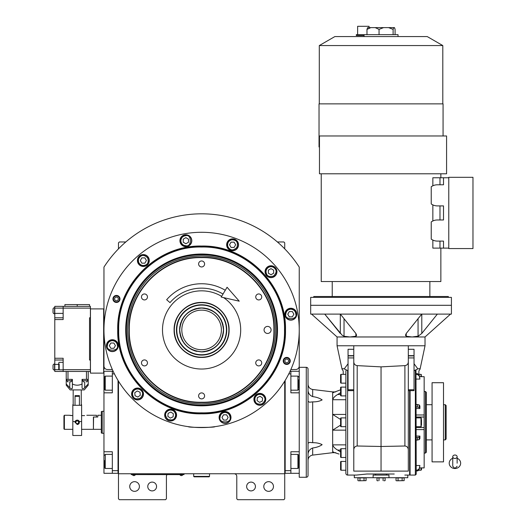 <?xml version="1.0" encoding="UTF-8"?>
<svg xmlns="http://www.w3.org/2000/svg" width="526" height="526" viewBox="0 0 526 526"><rect width="100%" height="100%" fill="white"/><g stroke="black" fill="none" stroke-linecap="round" stroke-linejoin="round"><path stroke-width="0.79" d="M251.04 482.105A4.399 4.399 0 0 0 246.641 486.504A4.399 4.399 0 0 0 251.04 490.903A4.399 4.399 0 0 0 255.432 486.504A4.399 4.399 0 0 0 251.04 482.105M152.165 482.105A4.399 4.399 0 0 0 147.767 486.504A4.399 4.399 0 0 0 152.165 490.903A4.399 4.399 0 0 0 156.564 486.504A4.399 4.399 0 0 0 152.165 482.105M118.475 381.153L118.475 473.748L284.73 473.748L284.73 498.819L283.849 499.7L237.667 499.7L236.785 498.819L236.785 476.392A2.637 2.637 0 0 0 234.149 473.748M118.475 473.748L118.475 498.819L119.356 499.7L165.539 499.7L166.413 498.819L166.413 476.392A2.637 2.637 0 0 1 167.09 474.63M273.467 486.504A4.839 4.839 0 0 0 268.628 481.665A4.839 4.839 0 0 0 263.789 486.504A4.839 4.839 0 0 0 268.628 491.343A4.839 4.839 0 0 0 273.467 486.504M284.73 456.818L284.73 430.327M284.73 473.748L284.73 381.153M290.858 369.515L295.724 369.515A3.518 3.518 0 0 0 299.241 365.997L299.241 267.09A116.114 116.114 0 0 0 103.964 267.09L103.964 365.997A3.518 3.518 0 0 0 107.482 369.515L112.347 369.515M139.41 486.504A4.839 4.839 0 0 0 134.571 481.665A4.839 4.839 0 0 0 129.731 486.504A4.839 4.839 0 0 0 134.571 491.343A4.839 4.839 0 0 0 139.41 486.504M118.475 248.864L118.475 242.848L119.356 241.967L125.806 241.967M277.393 241.967L283.849 241.967L284.73 242.848L284.73 248.864M183.127 474.583L181.371 474.583L184.008 474.583L184.008 473.748M132.111 474.583L181.371 474.63M181.371 473.748L181.371 474.583L133.867 474.583L133.867 473.748M131.23 473.748L131.23 474.583L133.867 474.63M132.46 474.63L135.274 474.63M179.964 474.63L182.778 474.63M112.373 340.651C109.349 340.966 107.679 342.636 107.363 345.661C105.581 351.618 119.172 351.618 117.39 345.661C117.068 342.636 115.398 340.966 112.373 340.651M112.373 339.947A5.72 5.72 180 0 0 106.66 345.661A5.72 5.72 0 0 0 112.373 351.381A5.72 5.72 0 0 0 118.094 345.661A5.72 5.72 180 0 0 112.373 339.947M113.899 348.304L115.424 345.661L113.899 343.024L110.848 343.024L109.329 345.661L110.848 348.304L113.899 348.304M290.825 309.183C287.801 309.498 286.131 311.175 285.815 314.2C284.033 320.15 297.624 320.15 295.842 314.2C295.52 311.175 293.85 309.498 290.825 309.183M290.825 308.479A5.72 5.72 180 0 0 285.112 314.2A5.72 5.72 0 0 0 290.825 319.913A5.72 5.72 0 0 0 296.546 314.2A5.72 5.72 180 0 0 290.825 308.479M292.351 316.836L293.876 314.2L292.351 311.556L289.307 311.556L287.781 314.2L289.307 316.836L292.351 316.836M225.049 412.43C222.025 412.752 220.355 414.422 220.039 417.447C218.257 423.397 231.848 423.397 230.066 417.447C229.744 414.422 228.074 412.752 225.049 412.43M225.049 411.726A5.72 5.72 180 0 0 219.335 417.447A5.72 5.72 0 0 0 225.049 423.16A5.72 5.72 0 0 0 230.769 417.447A5.72 5.72 180 0 0 225.049 411.726M226.575 420.083L228.1 417.447L226.575 414.804L223.53 414.804L222.005 417.447L223.53 420.083L226.575 420.083M289.754 360.915A3.011 3.011 0 0 1 286.742 363.926A3.011 3.011 0 0 1 283.731 360.915A3.011 3.011 0 0 1 286.742 357.91A3.011 3.011 0 0 1 289.754 360.915M284.895 360.915A1.848 1.848 0 0 0 286.742 362.762A1.848 1.848 0 0 0 288.59 360.915A1.848 1.848 0 0 0 286.742 359.067A1.848 1.848 0 0 0 284.895 360.915M119.474 298.939A3.011 3.011 0 0 1 116.463 301.95A3.011 3.011 0 0 1 113.452 298.939A3.011 3.011 0 0 1 116.463 295.928A3.011 3.011 0 0 1 119.474 298.939M114.615 298.939A1.848 1.848 0 0 0 116.463 300.787A1.848 1.848 0 0 0 118.311 298.939A1.848 1.848 0 0 0 116.463 297.091A1.848 1.848 0 0 0 114.615 298.939M264.059 329.927A3.518 3.518 0 0 0 267.576 333.451A3.518 3.518 0 0 0 271.094 329.927A3.518 3.518 0 0 0 267.576 326.409A3.518 3.518 0 0 0 264.059 329.927M273.895 329.927C274.888 291.299 240.237 256.642 201.603 257.635C162.968 256.642 128.311 291.299 129.304 329.927C128.311 368.562 162.968 403.218 201.603 402.226C240.231 403.218 274.888 368.562 273.895 329.927M274.217 329.927C275.216 291.128 240.402 256.313 201.603 257.313C162.797 256.313 127.989 291.128 128.988 329.927C127.989 368.733 162.797 403.547 201.603 402.541C240.402 403.547 275.216 368.733 274.217 329.927M201.603 302.424C216.298 302.049 229.481 315.232 229.106 329.927C229.481 344.629 216.298 357.812 201.603 357.437C186.901 357.812 173.718 344.629 174.099 329.927C173.718 315.232 186.901 302.049 201.603 302.424M223.622 297.624A39.102 39.102 0 0 1 201.603 369.028A39.102 39.102 0 0 1 162.501 329.927A39.102 39.102 0 0 1 221.637 296.355M258.733 359.922A2.992 2.992 0 0 0 255.748 362.914A2.992 2.992 0 0 0 258.733 365.905A2.992 2.992 0 0 0 261.724 362.914A2.992 2.992 0 0 0 258.733 359.922M258.733 293.955A2.992 2.992 0 0 0 255.748 296.94A2.992 2.992 0 0 0 258.733 299.932A2.992 2.992 0 0 0 261.724 296.94A2.992 2.992 0 0 0 258.733 293.955M201.603 260.968A2.992 2.992 0 0 0 198.611 263.953A2.992 2.992 0 0 0 201.603 266.945A2.992 2.992 0 0 0 204.594 263.953A2.992 2.992 0 0 0 201.603 260.968M144.466 293.955A2.992 2.992 0 0 0 141.474 296.94A2.992 2.992 0 0 0 144.466 299.932A2.992 2.992 0 0 0 147.458 296.94A2.992 2.992 0 0 0 144.466 293.955M144.466 359.922A2.992 2.992 0 0 0 141.474 362.914A2.992 2.992 0 0 0 144.466 365.905A2.992 2.992 0 0 0 147.458 362.914A2.992 2.992 0 0 0 144.466 359.922M201.603 392.909A2.992 2.992 0 0 0 198.611 395.9A2.992 2.992 0 0 0 201.603 398.892A2.992 2.992 0 0 0 204.594 395.9A2.992 2.992 0 0 0 201.603 392.909M285.486 329.927C286.644 374.755 246.424 414.968 201.603 413.817C156.774 414.968 116.562 374.755 117.712 329.927C116.562 285.105 156.774 244.886 201.603 246.043C246.424 244.886 286.644 285.105 285.486 329.927M285.164 329.927C286.315 374.584 246.253 414.646 201.603 413.495C156.945 414.646 116.884 374.584 118.034 329.927C116.884 285.276 156.945 245.215 201.603 246.365C246.253 245.215 286.315 285.276 285.164 329.927C286.315 285.276 246.253 245.215 201.603 246.365M190.728 426.961L188.407 426.671C187.585 427.651 215.614 427.645 214.799 426.671L212.471 426.961M290.26 360.915A3.518 3.518 0 0 1 286.742 364.439A3.518 3.518 0 0 1 283.225 360.915A3.518 3.518 0 0 1 286.742 357.397A3.518 3.518 0 0 1 290.26 360.915M119.981 298.939A3.518 3.518 0 0 1 116.463 302.463A3.518 3.518 0 0 1 112.945 298.939A3.518 3.518 0 0 1 116.463 295.421A3.518 3.518 0 0 1 119.981 298.939M103.964 329.927A97.639 97.639 0 0 0 201.603 427.572A97.639 97.639 0 0 0 299.241 329.927A97.639 97.639 0 0 0 201.603 232.288A97.639 97.639 0 0 0 103.964 329.927M265.775 399.333A5.937 5.937 0 0 0 259.837 393.395A5.937 5.937 0 0 0 253.9 399.333A5.937 5.937 0 0 0 259.837 405.27A5.937 5.937 0 0 0 265.775 399.333M230.986 417.447A5.937 5.937 0 0 0 225.049 411.51A5.937 5.937 0 0 0 219.112 417.447A5.937 5.937 0 0 0 225.049 423.384A5.937 5.937 0 0 0 230.986 417.447M176.552 415.067A5.937 5.937 0 0 0 170.615 409.129A5.937 5.937 0 0 0 164.677 415.067A5.937 5.937 0 0 0 170.615 421.004A5.937 5.937 0 0 0 176.552 415.067M143.473 393.994A5.937 5.937 0 0 0 137.536 388.057A5.937 5.937 0 0 0 131.599 393.994A5.937 5.937 0 0 0 137.536 399.931A5.937 5.937 0 0 0 143.473 393.994M118.311 345.661A5.937 5.937 0 0 0 112.373 339.724A5.937 5.937 0 0 0 106.436 345.661A5.937 5.937 0 0 0 112.373 351.598A5.937 5.937 0 0 0 118.311 345.661M149.299 260.521A5.937 5.937 0 0 0 143.361 254.584A5.937 5.937 0 0 0 137.424 260.521A5.937 5.937 0 0 0 143.361 266.458A5.937 5.937 0 0 0 149.299 260.521M191.806 240.704A5.937 5.937 0 0 0 185.869 234.767A5.937 5.937 0 0 0 179.931 240.704A5.937 5.937 0 0 0 185.869 246.641A5.937 5.937 0 0 0 191.806 240.704M238.528 244.794A5.937 5.937 0 0 0 232.591 238.85A5.937 5.937 0 0 0 226.653 244.794A5.937 5.937 0 0 0 232.591 250.731A5.937 5.937 0 0 0 238.528 244.794M276.946 271.692A5.937 5.937 0 0 0 271.008 265.755A5.937 5.937 0 0 0 265.071 271.692A5.937 5.937 0 0 0 271.008 277.629A5.937 5.937 0 0 0 276.946 271.692M296.763 314.2A5.937 5.937 0 0 0 290.825 308.256A5.937 5.937 0 0 0 284.888 314.2A5.937 5.937 0 0 0 290.825 320.137A5.937 5.937 0 0 0 296.763 314.2M268.503 267.346C266.038 269.134 265.426 271.423 266.662 274.197C267.602 276.393 269.884 277.005 273.513 276.032C276.17 273.375 276.781 271.094 275.348 269.187C273.559 266.728 271.278 266.11 268.503 267.346M268.148 266.741A5.72 5.72 150 0 0 266.057 274.552A5.72 5.72 -30 0 0 273.868 276.643A5.72 5.72 -30 0 0 275.959 268.832A5.72 5.72 150 0 0 268.148 266.741M273.645 273.218L273.645 270.167L271.008 268.641L268.365 270.167L268.365 273.218L271.008 274.736L273.645 273.218M228.245 242.282C227.008 245.063 227.62 247.345 230.079 249.133C231.992 250.567 234.274 249.955 236.93 247.299C237.903 243.669 237.292 241.388 235.096 240.448C232.321 239.212 230.033 239.823 228.245 242.282M227.64 241.934A5.72 5.72 120 0 0 229.73 249.745A5.72 5.72 -60 0 0 237.542 247.647A5.72 5.72 -60 0 0 235.451 239.836A5.72 5.72 120 0 0 227.64 241.934M235.635 244.794L234.116 242.151L231.065 242.151L229.54 244.794L231.065 247.43L234.116 247.43L235.635 244.794M180.852 240.704C181.174 243.729 182.844 245.399 185.869 245.714C191.819 247.496 191.819 233.906 185.869 235.687C182.844 236.01 181.174 237.68 180.852 240.704M180.148 240.704A5.72 5.72 90 0 0 185.869 246.418A5.72 5.72 -90 0 0 191.589 240.704A5.72 5.72 -90 0 0 185.869 234.984A5.72 5.72 90 0 0 180.148 240.704M188.505 239.179L185.869 237.653L183.232 239.179L183.232 242.23L185.869 243.748L188.505 242.23L188.505 239.179M139.022 263.033C140.81 265.492 143.092 266.103 145.873 264.867C148.062 263.927 148.674 261.646 147.707 258.016C145.051 255.36 142.763 254.748 140.856 256.182C138.397 257.97 137.786 260.252 139.022 263.033M138.41 263.381A5.72 5.72 60 0 0 146.221 265.472A5.72 5.72 -120 0 0 148.312 257.668A5.72 5.72 -120 0 0 140.501 255.57A5.72 5.72 60 0 0 138.41 263.381M144.887 257.885L141.836 257.885L140.317 260.521L141.836 263.164L144.887 263.164L146.412 260.521L144.887 257.885M257.72 394.789C255.117 396.361 254.308 398.577 255.294 401.456C256.037 403.725 258.259 404.533 261.961 403.883C264.834 401.463 265.643 399.247 264.381 397.215C262.816 394.612 260.594 393.803 257.72 394.789M257.424 394.152A5.72 5.72 155 0 0 254.656 401.752A5.72 5.72 -25 0 0 262.257 404.52A5.72 5.72 -25 0 0 265.019 396.92A5.72 5.72 155 0 0 257.424 394.152M262.336 401.082L262.599 398.05L260.107 396.302L257.345 397.59L257.076 400.621L259.574 402.37L262.336 401.082M173.488 410.964C170.832 409.491 168.504 409.899 166.505 412.193C164.914 413.969 165.322 416.296 167.735 419.176C171.266 420.458 173.593 420.05 174.717 417.946C176.19 415.284 175.783 412.956 173.488 410.964M173.896 410.385A5.72 5.72 -145 0 0 165.927 411.786A5.72 5.72 35 0 0 167.334 419.755A5.72 5.72 35 0 0 175.296 418.348A5.72 5.72 -145 0 0 173.896 410.385M170.345 418.104L173.107 416.816L173.376 413.778L170.878 412.036L168.116 413.318L167.853 416.355L170.345 418.104M134.663 389.891C132.368 391.883 131.954 394.211 133.426 396.874C134.557 398.978 136.885 399.385 140.409 398.103C142.822 395.223 143.236 392.896 141.645 391.12C139.646 388.826 137.319 388.418 134.663 389.891M134.255 389.312A5.72 5.72 145 0 0 132.854 397.275A5.72 5.72 -35 0 0 140.817 398.682A5.72 5.72 -35 0 0 142.217 390.713A5.72 5.72 145 0 0 134.255 389.312M140.297 395.282L140.034 392.245L137.273 390.963L134.774 392.705L135.037 395.743L137.799 397.031L140.297 395.282M201.603 247.023C157.3 245.885 117.554 285.625 118.698 329.927C117.554 374.229 157.3 413.975 201.603 412.838C245.905 413.975 285.651 374.229 284.507 329.927C285.651 285.625 245.905 245.879 201.603 247.023M277.504 329.927A75.902 75.902 0 0 0 201.603 254.025A75.902 75.902 0 0 0 125.701 329.927A75.902 75.902 0 0 0 201.603 405.835A75.902 75.902 0 0 0 277.504 329.927M126.444 329.927A75.159 75.159 0 0 1 201.603 254.775A75.159 75.159 0 0 1 276.755 329.927A75.159 75.159 0 0 1 201.603 405.086A75.159 75.159 0 0 1 126.444 329.927M275.545 329.927A73.942 73.942 0 0 0 201.603 255.984A73.942 73.942 0 0 0 127.66 329.927A73.942 73.942 0 0 0 201.603 403.869A73.942 73.942 0 0 0 275.545 329.927M223.471 329.927C222.176 316.645 214.884 309.354 201.603 308.058C188.315 309.354 181.023 316.645 179.728 329.927C181.023 343.215 188.315 350.507 201.603 351.802C214.884 350.507 222.176 343.215 223.471 329.927M223.589 329.927C222.288 316.573 214.956 309.242 201.603 307.94C188.242 309.242 180.911 316.573 179.609 329.927C180.911 343.287 188.242 350.618 201.603 351.92C214.956 350.618 222.288 343.287 223.589 329.927M201.603 349.724A19.791 19.791 0 0 0 221.393 329.927A19.791 19.791 0 0 0 201.603 310.136A19.791 19.791 0 0 0 181.812 329.927A19.791 19.791 0 0 0 201.603 349.724M201.215 302.66A27.267 27.267 0 0 0 174.336 330.315A27.267 27.267 0 0 0 201.984 357.193A27.267 27.267 0 0 0 228.869 329.546A27.267 27.267 0 0 0 201.215 302.66M201.248 304.778A25.156 25.156 0 0 0 176.447 330.282A25.156 25.156 0 0 0 201.958 355.083A25.156 25.156 0 0 0 226.759 329.572A25.156 25.156 0 0 0 201.248 304.778M201.951 354.741A24.814 24.814 0 0 1 176.789 330.282A24.814 24.814 0 0 1 201.248 305.113A24.814 24.814 0 0 1 226.417 329.578A24.814 24.814 0 0 1 201.951 354.741M201.353 307.94A21.993 21.993 0 0 0 197.737 308.282M196.888 308.446A21.993 21.993 0 0 0 193.588 309.452M192.792 309.781A21.993 21.993 0 0 0 189.741 311.412M189.031 311.885A21.993 21.993 0 0 0 186.362 314.081M185.75 314.686A21.993 21.993 0 0 0 183.561 317.356M183.081 318.072A21.993 21.993 0 0 0 181.45 321.116M181.122 321.912A21.993 21.993 0 0 0 180.122 325.219M179.951 326.061A21.993 21.993 0 0 0 179.616 329.5M179.616 330.361A21.993 21.993 0 0 0 179.951 333.8M180.122 334.641A21.993 21.993 0 0 0 181.122 337.948M181.45 338.744A21.993 21.993 0 0 0 183.081 341.788M183.561 342.505A21.993 21.993 0 0 0 185.75 345.174M186.362 345.779A21.993 21.993 0 0 0 189.031 347.969M189.741 348.449A21.993 21.993 0 0 0 192.792 350.079M193.588 350.408A21.993 21.993 0 0 0 196.888 351.407M201.852 307.94A21.993 21.993 0 0 1 205.469 308.282M206.31 308.446A21.993 21.993 0 0 1 209.618 309.452M210.413 309.781A21.993 21.993 0 0 1 213.457 311.412M214.174 311.885A21.993 21.993 0 0 1 216.844 314.081M217.455 314.686A21.993 21.993 0 0 1 219.644 317.356M220.124 318.072A21.993 21.993 0 0 1 221.748 321.116M222.077 321.912A21.993 21.993 0 0 1 223.083 325.219M223.248 326.061A21.993 21.993 0 0 1 223.589 329.605M223.589 330.256A21.993 21.993 0 0 1 223.248 333.8M223.083 334.641A21.993 21.993 0 0 1 222.077 337.948M221.748 338.744A21.993 21.993 0 0 1 220.124 341.788M219.644 342.505A21.993 21.993 0 0 1 217.455 345.174M216.844 345.779A21.993 21.993 0 0 1 214.174 347.969M213.457 348.449A21.993 21.993 0 0 1 210.413 350.079M209.618 350.408A21.993 21.993 0 0 1 206.31 351.407M205.469 351.578A21.993 21.993 0 0 1 201.912 351.92M284.73 472.433L285.164 472.433L285.164 470.671L290.885 470.671L290.885 451.762L299.241 451.762L299.241 473.308L285.164 473.308L285.164 380.43M290.885 470.671L290.885 473.308M299.241 451.762L299.241 392.823L290.885 392.823L290.885 373.914L288.774 373.914M290.056 371.271L290.885 371.271L290.885 373.914M299.241 392.823L299.241 371.271L290.885 371.271M290.885 454.398L297.92 454.398L297.92 468.475L290.885 468.475M298.801 455.72L298.801 467.594L297.92 468.475M290.885 376.11L297.92 376.11L297.92 390.187L290.885 390.187M298.801 379.693L298.801 388.247M297.92 390.187L298.801 389.181M103.964 419.472L103.964 424.18M118.034 380.43L118.034 473.308L112.321 473.308L112.321 451.762L103.964 451.762L103.964 392.823L112.321 392.823L112.321 371.271L103.964 371.271L103.964 383.145L104.398 383.145M113.149 371.271L112.321 371.271M114.431 373.914L112.321 373.914M118.475 472.433L118.034 472.433L118.034 470.671L112.321 470.671M103.964 451.762L103.964 473.308L112.321 473.308M103.964 392.823L103.964 383.145M104.398 467.522L104.398 460.48M104.398 467.594L105.279 468.475L105.279 454.398L112.321 454.398M104.398 388.753L104.398 376.991L105.279 376.11L105.279 379.292M112.321 390.187L105.279 390.187L105.279 376.11L112.321 376.11M104.398 381.909L104.398 383.816M104.398 386.183L105.279 386.183M93.404 429.15L93.582 417.013L97.803 417.013L97.803 415.257L101.321 415.257L101.321 411.615L102.202 411.299L102.202 411.937M103.964 433.286L102.202 433.286L102.202 411.299L103.964 411.299M93.582 429.328L101.321 429.328L101.321 432.964L102.202 433.286M101.321 432.964L101.321 411.615M101.321 429.328L101.321 415.257M193.686 473.748L193.686 476.392L194.127 476.832L209.078 476.832L209.519 476.392L193.686 476.392M209.519 473.748L209.519 476.392M454.937 458.462A2.196 1.723 0 0 0 457.133 456.739A2.196 1.723 0 0 0 454.937 455.016A2.196 1.723 0 0 0 452.741 456.739A2.196 1.723 0 0 0 454.937 458.462M457.133 463.202L457.133 456.739M452.741 458.291A5.72 5.319 180 0 0 451.689 458.823A5.72 5.319 180 0 0 449.48 464.78A5.72 5.319 180 0 0 454.937 468.515A5.72 5.319 180 0 0 460.395 464.78A5.72 5.319 180 0 0 458.185 458.823A5.72 5.319 180 0 0 457.133 458.291M223.017 294.054A41.784 41.784 0 0 0 169.983 302.614L166.657 299.735A46.183 46.183 0 0 1 225.266 290.273M239.251 301.181L221.209 297.072L227.074 287.255L239.251 301.181M71.418 415.606L69.215 415.257L72.825 415.606M72.825 429.328L64.376 429.328L63.935 428.887L63.935 415.921L64.376 415.257L63.935 415.921M64.376 429.328L64.376 415.257L69.215 415.257M81.615 415.606L84.607 415.606C87.447 415.224 87.447 415.224 84.607 415.606M86.81 415.257L96.482 415.257L96.482 417.013L93.404 417.013L93.404 429.328L81.615 429.328M424.153 376.669L419.551 376.669L424.153 376.669L424.153 467.91L424.153 467.397L424.153 467.89L419.557 467.89M416.23 465.51L419.899 465.51L419.169 468.765L417.447 470.086L416.23 470.086M415.974 369.771L416.23 474.189L416.23 470.948L417.447 470.948L419.169 469.626L419.899 465.51M358.482 480.79L366.063 480.639L366.063 477.884L359.975 477.884L359.975 480.639M377.53 480.79L378.003 480.79M396.571 480.79L404.152 480.639L404.152 477.884L398.064 477.884L398.064 480.639M308.039 390.575L308.039 390.594C308.315 393.468 309.867 395.48 312.687 396.617L312.687 389.49C309.821 388.911 308.269 387.162 308.039 384.25M308.072 391.114L308.414 392.455M308.039 401.285L309.459 402.219L312.687 401.871C316.507 401.936 319.657 401.279 322.129 399.898C319.657 398.182 316.507 397.091 312.687 396.617M308.039 454.01C308.315 451.117 309.867 449.105 312.687 447.968C316.507 447.495 319.657 446.403 322.129 444.68C319.657 443.3 316.507 442.642 312.687 442.708L309.459 442.366L308.039 443.3M308.039 460.335A5.28 5.28 0 0 1 312.687 455.095L312.687 447.968M333.662 392.567L332.669 392.567L332.669 391.896L335.772 391.896M339.014 454.037L332.669 452.012L332.669 430.15L340.585 425.113M348.061 370.771L344.228 368.884L342.735 368.634L342.051 369.219L337.067 345.766L337.067 336.969L311.556 314.094M340.309 314.094L340.309 333.458L324.726 314.094L342.17 335.24L344.037 336.259L349.948 336.969L425.028 336.969L450.539 314.094M353.781 349.284L348.061 349.284L348.061 355.655L353.781 355.655M414.034 355.655L414.034 349.284L408.314 349.284L408.314 355.655L414.034 355.655L414.034 390.634L408.314 390.634L408.314 357.93L414.034 357.93M409.636 453.945L410.076 453.945M342.051 369.219L343.222 370.988L343.222 374.354L343.222 370.988M366.97 474.005L356.418 475.07L366.97 474.005L394.244 474.005C407.86 475.162 407.86 475.162 394.244 474.005C407.86 475.162 407.86 475.162 394.244 474.005M409.636 390.634L409.636 475.07L404.796 475.07M418.874 370.988L418.874 374.328L418.874 370.988L420.044 369.219L425.028 345.766L408.314 345.766L408.314 362.026C408.117 364.11 406.973 365.314 404.902 365.623L404.902 446.002C406.973 446.193 408.117 447.442 408.314 449.769L408.314 390.634M404.902 365.623L381.048 366.872L357.193 365.623C355.122 365.314 353.978 364.11 353.781 362.026L353.781 471.112L381.048 471.112L381.048 446.482L404.902 446.002M356.418 475.07L347.62 475.07A1.762 1.762 0 0 1 345.865 473.308L345.865 371.271A1.762 1.762 0 0 1 346.463 369.949M414.034 370.771L417.868 368.884L414.034 363.742M408.314 415.389L408.314 362.026M381.048 471.112L408.314 471.112L408.314 429.196M381.048 366.872L381.048 446.482L357.193 446.002C355.122 446.193 353.978 447.442 353.781 449.769M353.781 362.026L353.781 345.766L337.067 345.766M348.061 363.742L344.228 368.884M425.028 345.766L425.028 336.969M409.636 456.811L410.076 456.811M410.076 469.35L409.636 469.35M420.044 369.219L419.36 368.634L417.868 368.884M408.314 345.766L353.781 345.766M353.781 357.93L348.061 357.93L348.061 390.634L353.781 390.634M348.061 357.93L348.061 355.655M337.067 336.969L349.948 336.969L355.859 336.259L356.635 335.24L355.865 333.458L340.342 314.094M356.233 336.094L355.859 336.259L355.859 333.451M418.532 336.094L412.147 336.969L418.058 336.259L421.78 333.464L437.369 314.094M407.788 475.07L407.788 477.707L354.307 477.707L354.307 475.07M421.753 314.094L406.23 333.458L405.461 335.24L406.236 336.259L412.147 336.969M451.42 314.094L310.675 314.094L310.675 305.297L451.42 305.297L451.42 314.094M345.865 457.482L341.111 457.482A0.526 0.526 0 0 1 340.585 456.949L340.585 449.211A0.526 0.526 0 0 1 341.111 448.685L345.865 448.685M345.865 470.231L341.111 470.231A0.526 0.526 0 0 1 340.585 469.705L340.585 461.966A0.526 0.526 0 0 1 341.111 461.433L345.865 461.433M345.865 383.145L341.111 383.145A0.526 0.526 0 0 1 340.585 382.619L340.585 374.88A0.526 0.526 0 0 1 341.111 374.354L345.865 374.354M345.865 395.9L341.111 395.9A0.526 0.526 0 0 1 340.585 395.374L340.585 387.629A0.526 0.526 0 0 1 341.111 387.103L345.865 387.103M345.865 426.691L341.111 426.691A0.526 0.526 0 0 1 340.585 426.165L340.585 418.42A0.526 0.526 0 0 1 341.111 417.894L345.865 417.894M340.585 451.933L337.712 450.092C335.069 448.606 333.392 446.863 332.669 444.865L345.865 444.865M312.687 455.095L332.669 452.689L332.669 452.012L333.662 452.012M340.585 389.805L332.919 392.685M332.669 392.567L332.669 399.721C333.392 397.722 335.069 395.979 337.712 394.493L340.585 392.652M340.585 419.472L332.669 414.435L332.669 399.721L345.865 399.721M345.865 414.435L332.669 414.435L332.669 430.15L345.865 430.15M415.356 370.087L415.356 475.07L410.076 475.07L410.076 390.634M340.585 455.615L340.585 456.949L340.585 455.615M341.111 448.685L341.111 457.482A0.526 0.526 0 0 1 340.585 456.949M332.669 391.896L312.687 389.49M396.032 480.639L396.032 477.884L398.064 477.884M376.984 480.639L376.984 477.884L385.111 477.884L385.111 480.639L384.092 480.79M357.943 480.639L357.943 477.884L359.975 477.884M340.585 378.74L340.585 376.563M340.585 391.502L340.585 389.312M340.585 422.299L340.585 424.824M308.65 451.597L308.42 452.123M402.127 477.884L402.127 480.639M383.079 477.884L383.079 480.639M379.016 477.884L379.016 480.639M364.031 477.884L364.031 480.639M306.277 367.312A1.762 1.762 0 0 1 308.039 369.074L308.039 475.511A1.762 1.762 0 0 1 306.277 477.266L299.241 477.266L299.241 367.312L306.277 367.312L306.277 477.266M404.152 480.639L397.045 480.79M366.063 480.639L358.956 480.79M373.131 477.707L373.131 475.07L388.964 475.07L388.964 477.707M424.153 391.502L425.468 391.502L425.468 453.077L424.153 453.077M416.23 436.074L419.899 436.074L419.169 437.198L416.23 437.652M416.23 440.144L419.169 439.69L419.899 438.566L419.899 436.074M416.23 406.933L419.169 407.387L419.899 408.511L416.23 408.511M419.899 379.075L419.169 374.959L417.447 373.638L416.23 373.638L417.447 373.638L417.447 374.499L419.169 375.814L419.899 379.075L416.23 379.075M419.899 408.511L419.899 406.013L419.169 404.895L416.23 404.441M416.23 374.499L417.447 374.499M417.447 470.086L417.447 470.948L418.893 470.231L420.984 470.231L421.51 469.705L421.51 468.285M425.468 391.502L426.349 392.383L426.349 452.202L425.468 453.077M421.51 376.011L421.51 376.669M419.551 467.91L424.153 467.91L421.51 467.91L421.51 469.705M421.51 425.028L421.51 419.557M421.51 421.648L421.51 424.745M410.076 439.887L409.636 439.887M410.076 404.698L409.636 404.698M432.07 439.887L426.349 439.887M432.07 404.698L426.349 404.698M432.07 461.874L432.07 382.711L443.503 382.711L443.503 461.874L432.07 461.874M445.259 404.698L445.259 439.887L446.14 439.006L446.14 405.579L445.259 404.698L443.503 404.698M445.259 439.887L443.503 439.887M364.071 35.538L356.312 35.538L356.312 34.657L398.024 34.657L398.024 36.57M395.085 29.278L395.085 34.657L395.079 29.252L394.474 27.622L393.75 27.622L393.113 29.377L393.113 34.657M443.063 135.971L443.063 103.865L319.032 103.865L319.032 146.964L319.473 146.964M381.048 173.79L319.473 173.79L319.473 135.971L446.581 135.971L446.581 173.79L381.048 173.79M430.807 305.297L310.675 305.297L310.675 297.381L451.42 297.381L451.42 305.297L430.807 305.297M313.752 297.381L313.752 296.506L448.343 296.506L448.343 297.381M440.86 248.121L440.86 281.548L321.235 281.548L321.235 173.79M432.852 240.08L431.971 239.619L432.852 240.08L432.852 248.121L439.986 248.121L439.986 241.086M448.777 248.121L443.503 248.121L443.503 241.086L437.343 241.086A10.553 10.553 0 0 1 431.235 239.139L431.235 221.926A10.553 10.553 0 0 1 437.343 219.973L443.503 219.973L443.503 205.903L437.343 205.903A10.553 10.553 0 0 1 431.235 203.95L431.235 186.737A10.553 10.553 0 0 1 437.343 184.79L443.503 184.79L443.503 177.755L448.777 177.755M431.971 221.446L432.852 220.979L431.971 221.446M432.852 204.897L431.971 204.43L432.852 204.897L432.852 220.979M431.971 186.257L432.852 185.796L431.971 186.257M439.986 184.79L439.986 177.755L432.852 177.755L432.852 185.796M440.86 177.755L440.86 173.79M443.503 248.121L439.986 248.121M439.986 219.973L439.986 205.903M439.986 177.755L443.503 177.755M448.777 248.561L448.777 177.315L472.973 177.315L472.973 248.561L448.777 248.561M319.295 103.865L319.295 45.558L442.8 45.558L442.8 103.865M319.295 45.558L334.865 36.57L427.23 36.57L442.8 45.558M393.113 29.377L388.602 27.622L383.559 27.622L379.049 29.377L379.049 34.657M370.85 27.622L366.984 29.377L367.621 27.622L375.176 27.622L379.049 29.377M366.984 34.657L366.984 29.377M369.061 27.622L369.061 26.3L357.627 26.3L357.627 34.657M375.176 27.622L383.559 27.622M388.602 27.622L393.75 27.622M81.267 404.698L81.615 404.698L81.615 435.489L72.825 435.489L72.825 404.698M79.419 422.293L77.223 424.489L75.021 422.293L75.146 421.556L77.223 420.09L79.294 421.556L79.419 422.293A2.196 2.196 0 0 0 79.308 421.596M81.615 405.296L72.825 405.296M77.519 424.469A2.196 2.196 0 0 0 78.012 424.344M78.072 424.318A2.196 2.196 0 0 0 79.229 423.193M79.255 421.464A2.196 2.196 0 0 0 77.914 420.202M77.809 420.175A2.196 2.196 0 0 0 77.473 420.11M76.52 420.208A2.196 2.196 0 0 0 75.179 421.477M75.133 421.602A2.196 2.196 0 0 0 75.021 422.279M77.223 420.767L75.902 421.53L75.902 423.055L77.223 423.818L78.538 423.055L78.538 421.53L77.223 420.767M53.027 312.293L53.027 309.216L53.027 312.293A1.539 1.539 45.7 0 0 54.572 313.831L54.572 307.677A1.539 1.539 134.3 0 0 53.027 309.216L53.027 309.216M54.789 370.126L54.572 370.126A1.539 1.539 45.7 0 1 53.027 368.588L53.027 365.511A1.539 1.539 134.3 0 1 54.572 363.972L54.789 363.972M64.908 306.356L64.908 304.593L89.538 304.593L89.538 306.356M90.413 369.693L90.413 371.448L54.789 371.448L54.789 358.252L63.146 358.252L63.146 369.693L90.413 369.693L90.413 360.014L89.538 360.014L89.538 317.789L90.413 317.789L90.413 306.356L63.146 306.356L63.146 319.552L54.789 319.552L54.789 313.391L63.146 313.391M54.789 358.252L54.789 319.552M63.146 371.448L63.146 369.693M88.217 384.828L88.217 383.993L84.699 387.695C83.115 389.161 82.234 389.161 82.056 387.695L82.056 383.993C78.834 385.584 75.606 385.584 72.384 383.993L72.384 387.695C72.207 389.161 71.326 389.161 69.741 387.695L66.223 383.993L66.223 385.203L66.223 371.448M72.384 385.624L72.384 379.364L66.223 379.364M82.056 385.63L82.056 379.364L86.455 379.364L86.455 371.448M84.699 382.007L84.699 387.695L88.217 383.993L88.217 379.364L86.455 379.364M88.217 379.364L88.217 371.448L88.217 379.364M63.146 306.356L54.789 306.356L54.789 313.391M63.146 317.789L54.789 317.789M54.789 360.014L63.146 360.014M66.223 385.203L70.182 389.924L84.259 389.924L88.217 385.203M71.608 388.852L72.174 388.543M72.312 388.247L72.384 387.695M79.419 405.296L79.419 395.637L75.021 395.637L75.021 405.296M58.748 369.278L59.188 369.824L59.188 364.051M63.146 369.824L59.188 369.824M63.146 362.342L59.188 362.342L58.748 362.887M58.748 369.383L58.748 362.782M58.748 364.051L58.748 365.07M103.655 373.118L103.655 308.907L90.459 308.907L90.459 373.118L103.655 373.118M103.964 369.515L103.655 326.409L103.964 369.515M299.241 461.433L298.801 461.433M299.241 383.145L298.801 383.145M103.964 461.433L104.398 461.433M416.23 417.019L424.153 417.019L416.23 417.019M357.193 446.002L357.193 365.623M347.62 475.07L347.62 370.541M410.076 454.313L409.636 454.313M408.314 355.911L414.034 355.911M414.034 389.759L408.314 389.759M353.781 389.759L348.061 389.759M348.061 355.911L353.781 355.911M344.037 336.259L344.037 318.73M421.786 333.458L421.786 314.094M418.058 318.73L418.058 336.259M406.236 336.259L406.236 333.451M341.111 470.231L341.111 461.433M341.111 383.145L341.111 374.354M341.111 395.9L341.111 387.103M341.111 426.691L341.111 417.894M337.712 450.092L340.585 450.092M340.585 394.493L337.712 394.493M312.687 442.708L312.687 401.871M416.23 429.597L424.153 429.597M416.23 414.981L424.153 414.981M416.23 427.566L424.153 427.566L416.23 427.559M418.893 374.354L420.984 374.354L420.984 376.669M420.984 467.91L420.984 470.231M416.23 417.894L420.984 417.894L420.984 426.691L416.23 426.691M417.447 437.652L417.447 440.144M417.447 404.441L417.447 406.933M419.169 469.626L419.169 468.765M419.169 439.69L419.169 437.198M419.169 375.814L419.169 374.959M419.169 407.387L419.169 404.895M75.146 421.556L72.825 421.556M81.615 421.556L79.294 421.556M86.455 382.007L87.776 380.686L82.497 380.686L83.818 382.007M70.622 382.007L71.944 380.686L66.664 380.686L67.986 382.007M54.572 370.126L54.572 363.972M77.223 306.356L77.223 304.593M54.789 308.118L90.413 308.118M67.986 379.364L67.986 371.448M59.057 369.693L54.789 369.693M54.789 364.413L58.748 364.413M69.741 387.695L69.741 382.007M132.46 474.827A1.67 1.67 0 0 0 135.274 474.827M179.964 474.827A1.67 1.67 0 0 0 182.778 474.827M298.801 455.279L297.92 454.398M298.801 376.991L297.92 376.11M112.321 468.475L105.279 468.475M104.398 455.279L105.279 454.398M104.398 389.306L105.279 390.187M452.741 456.739L452.741 466.273L454.937 468.475L457.133 466.273M452.741 458.146L451.689 458.823M457.133 458.146L458.185 458.823M410.076 468.475L409.636 468.475M410.076 463.196L409.636 463.196M410.076 424.929L409.636 424.929M410.076 419.656L409.636 419.656M332.669 452.689L335.772 452.689M375.88 474.005L375.262 475.07M386.215 474.005L386.834 475.07M416.23 474.189L415.356 475.07M420.984 374.354L421.51 374.88M420.984 426.691L421.51 426.165M420.984 417.894L421.51 418.42M429.867 281.548L429.867 296.506M332.228 281.548L332.228 296.506M364.071 34.657L364.071 36.57M71.944 380.686L71.944 379.364M66.664 380.686L66.664 379.364M87.776 380.686L87.776 379.364M82.497 380.686L82.497 379.364M81.267 404.875L81.267 389.924M73.173 404.875L73.173 389.924M75.021 396.341L79.419 396.341"/></g></svg>
